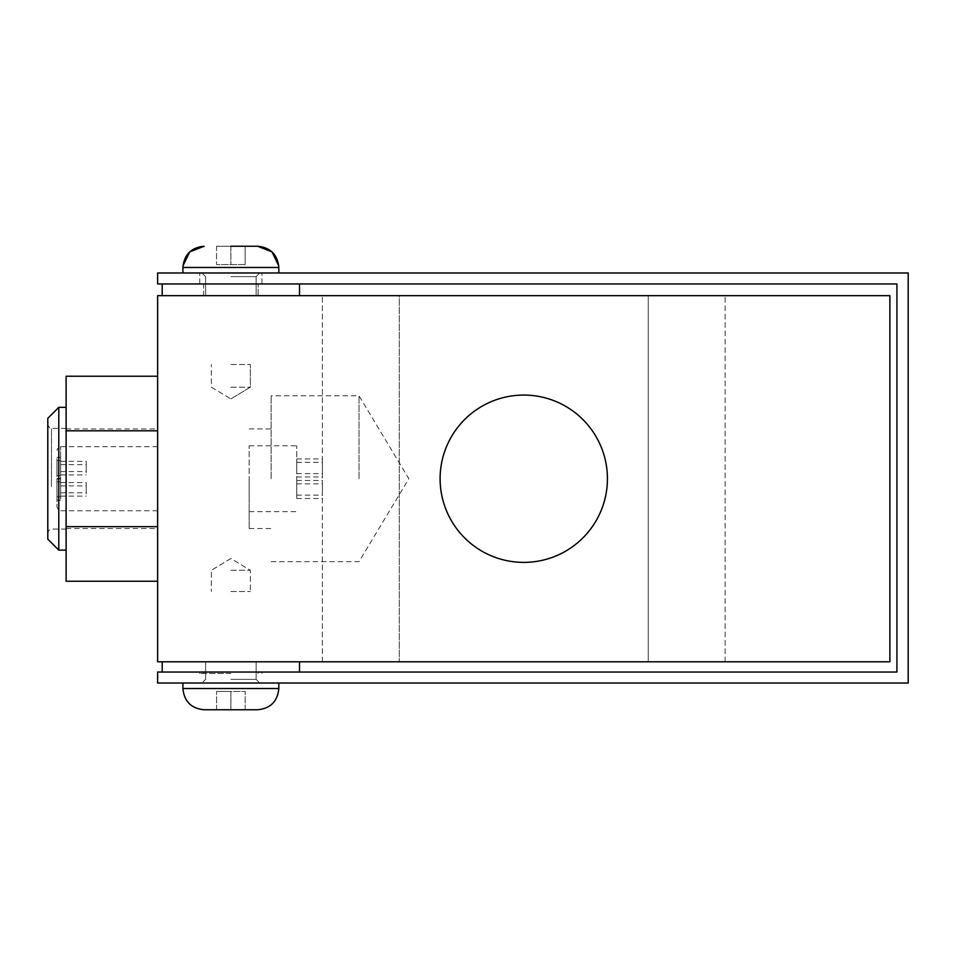 <?xml version="1.0" encoding="UTF-8"?>
<svg xmlns="http://www.w3.org/2000/svg" width="956" height="956" viewBox="0 0 956 956"><rect width="100%" height="100%" fill="white"/><g stroke="black" fill="none" stroke-linecap="round" stroke-linejoin="round"><path stroke-width="0.72" stroke-dasharray="4.78 3.58" d="M216.546 246.242L257.594 246.242L230.862 246.242L245.142 246.242L245.142 264.549L216.546 264.549L245.142 264.549L216.546 264.549L245.142 264.549L245.142 246.242L245.142 264.549L245.142 246.242L230.826 246.242L230.826 264.549L230.826 246.242L216.546 246.242L216.546 264.549L216.546 246.242M230.862 272.974L278.829 272.974L230.862 272.974M157.632 478.729L157.632 528.548L157.632 478.729M66.107 478.729L66.107 528.548L66.107 478.729M440.107 478.729A83.662 83.662 0 0 0 565.594 551.182A83.662 83.662 0 0 0 565.594 406.276A83.662 83.662 0 0 0 440.107 478.729M607.43 478.729A83.662 83.662 0 0 1 481.932 551.182A83.662 83.662 0 0 1 481.932 406.276A83.662 83.662 0 0 1 607.43 478.729A83.662 83.662 0 0 0 481.932 406.276A83.662 83.662 0 0 0 481.932 551.182A83.662 83.662 0 0 0 607.43 478.729M230.862 683.026L278.829 683.026L230.862 683.026M257.594 709.758L204.142 709.758M66.107 520.279L66.107 407.34L66.107 520.279M58.782 407.34L58.782 550.13M47.8 539.148L47.8 418.322M157.632 483.712L157.632 446.691L157.632 483.712M56.954 462.214L56.954 507.11L56.954 462.214M47.8 447.3L47.8 532.731L47.8 447.3M60.61 471.786L60.61 457.315L60.61 471.786M56.954 471.786L56.954 457.315L56.954 471.786M60.61 482.35L60.61 496.821L60.61 482.35M56.954 482.35L56.954 496.821L56.954 482.35M60.61 485.672L60.61 500.155L60.61 485.672M56.954 485.672L56.954 500.155L56.954 485.672M60.61 475.12L60.61 460.637L60.61 475.12M56.954 475.12L56.954 460.637L56.954 475.12M86.243 493.977L86.243 485.875L86.243 493.977M60.61 493.977L60.61 485.875L60.61 493.977M86.243 490.655L86.243 482.553L86.243 490.655M60.61 490.655L60.61 482.553L60.61 490.655M86.243 469.444L86.243 461.342L86.243 469.444M60.61 469.444L60.61 461.342L60.61 469.444M86.243 472.778L86.243 464.676L86.243 472.778M60.61 472.778L60.61 464.676L60.61 472.778M66.107 508.03L66.107 428.396L66.107 508.03M157.632 430.798L66.107 430.798L66.107 526.672L157.632 526.672L157.632 376.222L157.632 526.672M66.107 581.248L66.107 526.672M66.107 430.798L66.107 376.222M230.862 246.242L230.862 264.549L230.862 246.242M230.862 295.667L162.209 295.667L299.515 295.667L203.592 295.667L258.144 295.667L203.592 295.667L203.592 283.956L299.515 283.956L162.209 283.956L261.98 283.956L199.744 283.956L261.98 283.956L199.744 283.956L258.144 283.956L203.592 283.956L203.592 295.667L230.862 295.667M896.919 672.044L157.632 672.044L157.632 683.026L908.2 683.026L908.2 272.974L157.632 272.974L157.632 283.956L896.919 283.956L896.919 672.044M230.862 672.044L162.209 672.044L230.862 672.044M162.209 283.956L299.515 283.956L162.209 283.956M230.862 661.791L162.209 661.791L230.862 661.791M157.632 661.791L889.893 661.791L889.893 295.667L157.632 295.667L157.632 661.791M648.252 661.791L322.399 661.791L725.138 661.791L322.399 661.791L725.138 661.791L648.252 661.791L648.252 295.667L725.138 295.667L322.399 295.667L648.252 295.667L648.252 661.791M230.862 709.758L245.178 709.758L230.862 709.758L230.862 691.451L245.178 691.451L216.582 691.451L245.178 691.451L216.582 691.451L230.862 691.451L230.898 709.758L216.582 709.758L216.582 691.451L216.582 709.758L245.178 709.758L245.178 691.451L245.178 709.758L230.862 709.758L230.862 691.451L230.898 709.758M216.582 709.758L216.582 691.451L216.582 709.758M245.178 709.758L245.178 691.451L245.178 709.758M399.285 295.667L322.399 295.667L399.285 295.667L399.285 661.791L399.285 295.667M162.209 295.667L299.515 295.667L162.209 295.667M296.766 492.065L296.766 480.486L296.766 492.065M322.399 492.065L322.399 480.486L322.399 492.065M296.766 470.543L296.766 458.964L296.766 470.543M322.399 470.543L322.399 458.964L322.399 470.543M296.766 495.447L296.766 483.856L296.766 495.447M322.399 495.447L322.399 483.856L322.399 495.447M296.766 473.925L296.766 462.334L296.766 473.925M322.399 473.925L322.399 462.334L322.399 473.925M249.169 497.909L249.169 445.783L249.169 497.909M296.766 497.909L296.766 445.783L296.766 497.909M271.134 478.729L271.134 395.784L271.134 478.729M249.169 478.729L249.169 528.548L249.169 478.729M359.014 478.729L359.014 395.784L359.014 478.729M230.862 387.204L250.364 387.204L230.862 387.204M230.862 364.499L250.364 364.499L230.862 364.499M230.862 673.514L199.744 673.514L230.862 673.514M230.862 570.266L250.364 570.266L230.862 570.266M230.862 591.501L250.364 591.501L230.862 591.501M278.829 272.974L278.829 267.477L182.907 267.477L278.829 267.477L182.907 267.477L182.966 265.804M182.907 688.523L278.829 688.523M60.61 483.712L60.61 446.691L60.61 483.712M51.457 486.556L51.457 428.396L51.457 486.556M230.862 276.631L256.124 276.631L230.862 276.631M230.862 679.369L256.124 679.369L230.862 679.369M66.107 528.548L157.632 528.548M66.107 428.921L157.632 428.921M182.907 272.974L182.907 267.477M278.829 267.477L278.758 265.804M157.632 446.691L60.61 446.691C58.495 447.277 57.276 448.495 56.954 450.36M157.632 510.767L60.61 510.767C59.87 511.663 58.651 510.432 56.954 507.11M66.107 529.074L51.457 529.074C49.903 529.05 48.684 530.269 47.8 532.731M66.107 428.396L51.457 428.396C50.728 429.352 49.509 428.133 47.8 424.727M56.954 475.61L60.61 475.61M56.954 457.315L60.61 457.315M56.954 496.821L60.61 496.821M56.954 478.514L60.61 478.514M56.954 500.155L60.61 500.155M56.954 481.848L60.61 481.848M56.954 478.944L60.61 478.944M56.954 460.637L60.61 460.637M60.61 496.128L86.243 496.128M60.61 485.875L86.243 485.875M60.61 492.794L86.243 492.794M60.61 482.553L86.243 482.553M60.61 471.583L86.243 471.583M60.61 461.342L86.243 461.342M60.61 474.917L86.243 474.917M60.61 464.676L86.243 464.676M299.515 295.667L299.515 283.956M299.515 661.791L299.515 672.044M725.138 661.791L725.138 295.667L725.138 661.791M322.399 661.791L322.399 295.667L322.399 661.791M296.766 495.124L322.399 495.124M296.766 480.486L322.399 480.486M296.766 473.602L322.399 473.602M296.766 458.964L322.399 458.964M296.766 498.506L322.399 498.506M296.766 483.856L322.399 483.856M296.766 476.984L322.399 476.984M296.766 462.334L322.399 462.334M249.169 511.687L296.766 511.687M249.169 445.783L296.766 445.783M249.169 528.548L271.134 528.548M249.169 428.921L271.134 428.921M271.134 561.674L359.014 561.674L408.845 478.729L359.014 395.784L271.134 395.784M230.862 398.915L250.364 387.204L250.364 364.499L250.364 387.204L230.862 398.915L211.372 387.204L211.372 364.499L211.372 387.204L230.862 398.915M261.98 283.956L261.98 272.974L261.98 283.956M199.744 283.956L199.744 272.974L199.744 283.956M205.6 276.631L201.943 272.974L205.6 276.631L205.6 295.667L205.6 276.631M256.124 276.631L259.793 272.974L256.124 276.631L256.124 295.667L256.124 276.631M258.144 295.667L258.144 283.956L258.144 295.667M261.98 673.514L261.98 672.044M199.744 673.514L199.744 672.044M256.124 679.369L256.124 661.791L256.124 679.369L259.793 683.026L256.124 679.369M205.6 679.369L205.6 661.791L205.6 679.369L201.943 683.026L205.6 679.369M203.592 673.514L203.592 672.044M258.144 673.514L258.144 672.044M230.862 558.555L211.372 570.266L211.372 591.501L211.372 570.266L230.862 558.555L250.364 570.266L250.364 591.501L250.364 570.266L230.862 558.555"/><path stroke-width="1.43" d="M230.862 246.242L257.594 246.242L230.862 246.242M440.107 478.729A83.662 83.662 0 0 1 565.594 406.276A83.662 83.662 0 0 1 565.594 551.182A83.662 83.662 0 0 1 440.107 478.729M230.862 709.758L257.594 709.758C270.488 708.504 277.575 701.417 278.829 688.523L182.907 688.523C184.161 701.417 191.236 708.504 204.142 709.758L230.862 709.758M66.107 550.13L58.782 550.13L58.782 407.34L66.107 407.34M58.782 407.34L47.8 418.322L47.8 539.148L58.782 550.13M157.632 526.672L66.107 526.672L66.107 581.248L157.632 581.248M66.107 526.672L66.107 430.798L157.632 430.798M157.632 376.222L66.107 376.222L66.107 430.798M896.919 672.044L157.632 672.044L157.632 683.026L908.2 683.026L908.2 272.974L157.632 272.974L157.632 283.956L896.919 283.956L896.919 672.044M889.893 661.791L157.632 661.791L157.632 295.667L889.893 295.667L889.893 661.791M162.209 295.667L162.209 283.956L162.209 295.667M182.907 272.974L182.907 267.477L278.829 267.477C277.575 254.583 270.488 247.496 257.594 246.242L272.006 251.882L278.758 265.804M182.907 267.477C184.161 254.583 191.236 247.496 204.142 246.242L189.73 251.882L182.966 265.804M278.829 272.974L278.829 267.477M182.907 688.523L182.907 683.026L182.907 688.523C184.161 701.417 191.236 708.504 204.142 709.758M278.829 688.523L278.829 683.026L278.829 688.523C277.563 701.417 270.488 708.504 257.594 709.758M162.209 661.791L162.209 672.044L162.209 661.791M299.515 661.791L299.515 672.044M299.515 295.667L299.515 283.956"/></g></svg>
